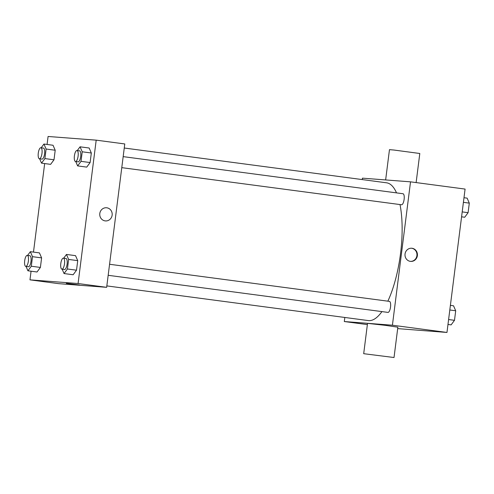 <?xml version="1.0" encoding="UTF-8"?>
<svg xmlns="http://www.w3.org/2000/svg" width="494" height="494" viewBox="0 0 494 494"><rect width="100%" height="100%" fill="white"/><g stroke="black" fill="none" stroke-linecap="round" stroke-linejoin="round"><path stroke-width="0.74" d="M362.244 179.581L362.423 178.161L410.526 181.841L465.082 189.079L446.971 332.45L397.676 328.615M410.526 181.841L392.415 325.213L446.971 332.45M410.384 261.369A6.601 6.224 -85.6 0 1 405.024 254.175A6.601 6.224 -85.6 0 1 411.712 248.235A6.601 6.224 -85.6 0 1 417.418 255.293A6.601 6.224 -85.6 0 1 410.712 261.4A6.601 6.224 -85.6 0 1 410.384 261.369M106.834 285.903L368.283 320.575A69.487 23.162 -82.4 0 0 368.709 320.618A69.487 23.162 -82.4 0 0 381.924 311.603M387.852 301.173A69.487 23.162 -82.4 0 0 400.004 204.553M396.521 192.876A69.487 23.162 -82.4 0 0 386.555 182.805L124.253 148.021M392.415 325.213L344.306 321.538L344.824 317.463M121.771 167.657L401.542 204.763A5.558 1.853 -82.4 0 0 401.579 204.763A5.558 1.853 -82.4 0 0 404.117 199.44A5.558 1.853 -82.4 0 0 403.005 193.741L123.167 156.629M108.174 275.3L387.944 312.399A5.558 1.853 -82.4 0 0 387.981 312.406A5.558 1.853 -82.4 0 0 390.519 307.083A5.558 1.853 -82.4 0 0 389.408 301.377L109.569 264.271M344.306 321.538L367.369 324.595M363.695 353.692L367.524 323.36L385.289 325.336L397.855 327.195L394.027 357.52L363.695 353.692L394.027 357.52M416.127 182.582L419.801 153.492L393.934 150.034L389.47 149.657L385.641 179.94M411.483 248.223A6.601 6.224 -85.6 0 1 416.948 255.256A6.601 6.224 -85.6 0 1 410.477 261.382M47.078 144.464L48.085 136.48L96.194 140.154L124.772 143.945L106.655 287.323L58.551 283.642L29.973 279.851L31.066 271.206M96.194 140.154L78.083 283.531L106.655 287.323M105.148 220.892A6.601 6.224 -85.6 0 1 99.782 213.692A6.601 6.224 -85.6 0 1 106.476 207.758A6.601 6.224 -85.6 0 1 112.175 214.816A6.601 6.224 -85.6 0 1 105.469 220.923A6.601 6.224 -85.6 0 1 105.148 220.892M53.031 145.255L55.205 150.238L54 159.79L50.616 164.354L54 159.79L55.205 150.238L53.031 145.255L43.941 144.044L46.109 149.034L44.905 158.586L41.527 163.15L39.631 158.796M75.551 255.657L77.725 260.641L76.514 270.193L73.137 274.757L76.514 270.193L77.725 260.641L75.551 255.657L66.455 254.447L68.629 259.436L67.425 268.989L64.047 273.553L62.151 269.193M33.481 252.107L44.664 163.563M78.083 283.531L29.973 279.851M89.148 148.015L91.322 153.004L90.112 162.551L86.734 167.114L90.112 162.551L91.322 153.004L89.148 148.015L80.059 146.811L82.226 151.794L81.022 161.347L77.644 165.91L75.749 161.557M39.434 252.891L41.607 257.88L40.397 267.433L37.019 271.996L40.397 267.433L41.607 257.88L39.434 252.891L30.344 251.687L32.511 256.676L31.307 266.229L27.93 270.792L26.034 266.433M66.696 283.371L79.41 285.019L66.696 283.371M79.41 285.013L66.313 283.358M106.476 207.758A6.601 6.224 -85.6 0 1 112.175 214.816A6.601 6.224 -85.6 0 1 105.469 220.923M27.578 255.423L30.344 251.687M25.805 266.408L28.405 266.748A5.558 1.853 -82.4 0 0 28.436 266.754A5.558 1.853 -82.4 0 0 30.98 261.431A5.558 1.853 -82.4 0 0 29.868 255.725L27.269 255.386A5.558 1.853 -82.4 0 0 24.7 260.653A5.558 1.853 -82.4 0 0 25.805 266.408A5.558 1.853 -82.4 0 0 25.842 266.408A5.558 1.853 -82.4 0 0 28.38 261.085A5.558 1.853 -82.4 0 0 27.269 255.386M32.511 256.676L41.607 257.88M31.307 266.229L40.397 267.433M27.93 270.792L37.019 271.996M41.175 147.786L43.941 144.044M39.403 158.765L42.002 159.111A5.558 1.853 -82.4 0 0 42.039 159.111A5.558 1.853 -82.4 0 0 44.577 153.788A5.558 1.853 -82.4 0 0 43.466 148.089L40.866 147.743A5.558 1.853 -82.4 0 0 38.297 153.01A5.558 1.853 -82.4 0 0 39.403 158.765A5.558 1.853 -82.4 0 0 39.44 158.765A5.558 1.853 -82.4 0 0 41.978 153.449A5.558 1.853 -82.4 0 0 40.866 147.743M46.109 149.034L55.205 150.238M44.905 158.586L54 159.79M41.527 163.15L50.616 164.354M63.689 258.183L66.455 254.447M61.923 269.168L64.523 269.508A5.558 1.853 -82.4 0 0 64.553 269.514A5.558 1.853 -82.4 0 0 67.098 264.191A5.558 1.853 -82.4 0 0 65.98 258.492L63.386 258.146A5.558 1.853 -82.4 0 0 60.818 263.413A5.558 1.853 -82.4 0 0 61.923 269.168A5.558 1.853 -82.4 0 0 61.96 269.168A5.558 1.853 -82.4 0 0 64.498 263.845A5.558 1.853 -82.4 0 0 63.386 258.146M68.629 259.436L77.725 260.641M67.425 268.989L76.514 270.193M64.047 273.553L73.137 274.757M77.292 150.547L80.059 146.811M75.52 161.526L78.12 161.871A5.558 1.853 -82.4 0 0 78.151 161.871A5.558 1.853 -82.4 0 0 80.695 156.555A5.558 1.853 -82.4 0 0 79.583 150.849L76.984 150.503A5.558 1.853 -82.4 0 0 74.415 155.771A5.558 1.853 -82.4 0 0 75.52 161.526A5.558 1.853 -82.4 0 0 75.557 161.532A5.558 1.853 -82.4 0 0 78.095 156.209A5.558 1.853 -82.4 0 0 76.984 150.503M82.226 151.794L91.322 153.004M81.022 161.347L90.112 162.551M77.644 165.91L86.734 167.114M450.392 305.36L453.529 305.78L455.703 310.769L454.492 320.316L451.115 324.879L447.978 324.465M449.806 309.985L455.703 310.769M448.601 319.538L454.492 320.316M463.99 197.724L467.126 198.137L469.3 203.127L468.096 212.679L464.712 217.243L461.575 216.823M463.403 202.342L469.3 203.127M462.199 211.895L468.096 212.679"/></g></svg>
